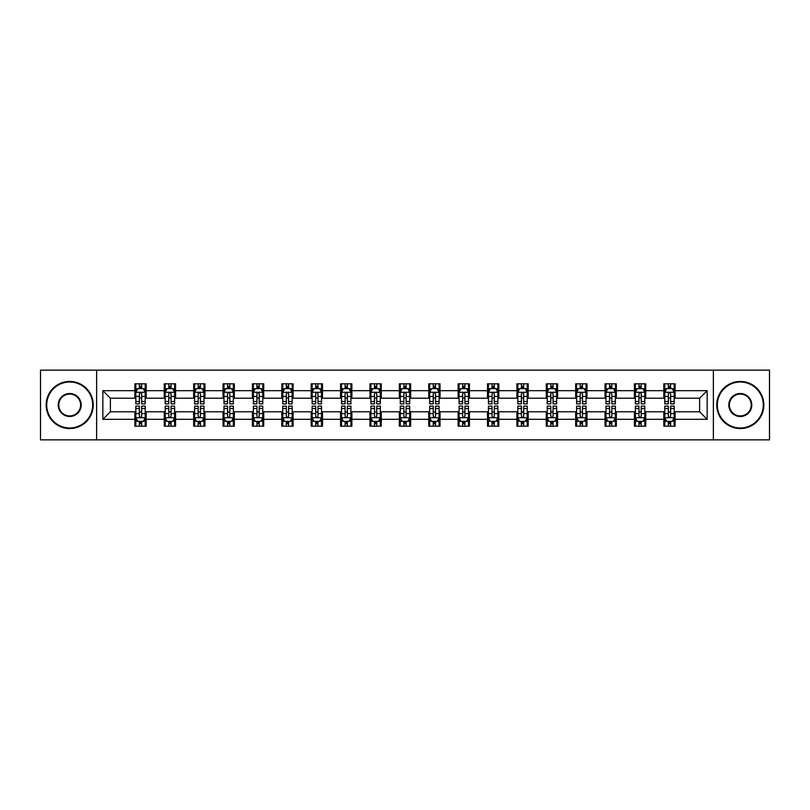 <?xml version="1.0" encoding="UTF-8"?>
<svg xmlns="http://www.w3.org/2000/svg" width="810" height="810" viewBox="0 0 810 810"><rect width="100%" height="100%" fill="white"/><g stroke="black" fill="none" stroke-linecap="round" stroke-linejoin="round"><path stroke-width="1.21" d="M713.367 439.85L769.5 439.85L769.5 370.15L713.367 370.15L713.367 439.85L96.633 439.85L96.633 370.15L40.5 370.15L40.5 439.85L96.633 439.85M713.367 370.15L96.633 370.15M675.125 390.683L675.125 383.808L663.825 383.808L663.825 390.683L645.742 390.683L645.742 383.808L634.433 383.808L634.433 390.683L616.349 390.683L616.349 383.808L605.05 383.808L605.05 390.683L586.966 390.683L586.966 383.808L575.667 383.808L575.667 390.683L557.584 390.683L557.584 383.808L546.274 383.808L546.274 390.683L528.191 390.683L528.191 383.808L516.891 383.808L516.891 390.683L498.808 390.683L498.808 383.808L487.509 383.808L487.509 390.683L469.425 390.683L469.425 383.808L458.126 383.808L458.126 390.683L440.033 390.683L440.033 383.808L428.733 383.808L428.733 390.683L410.65 390.683L410.65 383.808L399.35 383.808L399.35 390.683L381.267 390.683L381.267 383.808L369.967 383.808L369.967 390.683L351.874 390.683L351.874 383.808L340.575 383.808L340.575 390.683L322.491 390.683L322.491 383.808L311.192 383.808L311.192 390.683L293.109 390.683L293.109 383.808L281.809 383.808L281.809 390.683L263.726 390.683L263.726 383.808L252.416 383.808L252.416 390.683L234.333 390.683L234.333 383.808L223.034 383.808L223.034 390.683L204.95 390.683L204.95 383.808L193.651 383.808L193.651 390.683L175.567 390.683L175.567 383.808L164.258 383.808L164.258 390.683L146.175 390.683L146.175 383.808L134.875 383.808L134.875 390.683L102.85 390.683L102.85 419.317L110.383 411.784L134.875 411.784L134.875 426.192L146.175 426.192L146.175 411.784L164.258 411.784L164.258 426.192L175.567 426.192L175.567 411.784L193.651 411.784L193.651 426.192L204.95 426.192L204.95 411.784L223.034 411.784L223.034 426.192L234.333 426.192L234.333 411.784L252.416 411.784L252.416 426.192L263.726 426.192L263.726 411.784L281.809 411.784L281.809 426.192L293.109 426.192L293.109 411.784L311.192 411.784L311.192 426.192L322.491 426.192L322.491 411.784L340.575 411.784L340.575 426.192L351.874 426.192L351.874 411.784L369.967 411.784L369.967 426.192L381.267 426.192L381.267 411.784L399.35 411.784L399.35 426.192L410.65 426.192L410.65 411.784L428.733 411.784L428.733 426.192L440.033 426.192L440.033 411.784L458.126 411.784L458.126 426.192L469.425 426.192L469.425 411.784L487.509 411.784L487.509 426.192L498.808 426.192L498.808 411.784L516.891 411.784L516.891 426.192L528.191 426.192L528.191 411.784L546.274 411.784L546.274 426.192L557.584 426.192L557.584 411.784L575.667 411.784L575.667 426.192L586.966 426.192L586.966 411.784L605.05 411.784L605.05 426.192L616.349 426.192L616.349 411.784L634.433 411.784L634.433 426.192L645.742 426.192L645.742 411.784L663.825 411.784L663.825 426.192L675.125 426.192L675.125 411.784L699.617 411.784L699.617 398.216L675.125 398.216L675.125 390.683L707.15 390.683L707.15 419.317L675.125 419.317M663.825 419.317L645.742 419.317M634.433 419.317L616.349 419.317M605.05 419.317L586.966 419.317M575.667 419.317L557.584 419.317M546.274 419.317L528.191 419.317M516.891 419.317L498.808 419.317M487.509 419.317L469.425 419.317M458.126 419.317L440.033 419.317M428.733 419.317L410.65 419.317M399.35 419.317L381.267 419.317M369.967 419.317L351.874 419.317M340.575 419.317L322.491 419.317M311.192 419.317L293.109 419.317M281.809 419.317L263.726 419.317M252.416 419.317L234.333 419.317M223.034 419.317L204.95 419.317M193.651 419.317L175.567 419.317M164.258 419.317L146.175 419.317M134.875 419.317L102.85 419.317M663.825 390.683L663.825 398.216L645.742 398.216L645.742 390.683M634.433 390.683L634.433 398.216L616.349 398.216L616.349 390.683M605.05 390.683L605.05 398.216L586.966 398.216L586.966 390.683M575.667 390.683L575.667 398.216L557.584 398.216L557.584 390.683M546.274 390.683L546.274 398.216L528.191 398.216L528.191 390.683M516.891 390.683L516.891 398.216L498.808 398.216L498.808 390.683M487.509 390.683L487.509 398.216L469.425 398.216L469.425 390.683M458.126 390.683L458.126 398.216L440.033 398.216L440.033 390.683M428.733 390.683L428.733 398.216L410.65 398.216L410.65 390.683M399.35 390.683L399.35 398.216L381.267 398.216L381.267 390.683M369.967 390.683L369.967 398.216L351.874 398.216L351.874 390.683M340.575 390.683L340.575 398.216L322.491 398.216L322.491 390.683M311.192 390.683L311.192 398.216L293.109 398.216L293.109 390.683M281.809 390.683L281.809 398.216L263.726 398.216L263.726 390.683M252.416 390.683L252.416 398.216L234.333 398.216L234.333 390.683M223.034 390.683L223.034 398.216L204.95 398.216L204.95 390.683M193.651 390.683L193.651 398.216L175.567 398.216L175.567 390.683M164.258 390.683L164.258 398.216L146.175 398.216L146.175 390.683M134.875 390.683L134.875 398.216L110.383 398.216L102.85 390.683M110.383 398.216L110.383 411.784M707.15 419.317L699.617 411.784M699.617 398.216L707.15 390.683M134.875 388.517L135.817 388.517M139.391 388.517L141.659 388.517M145.233 388.517L146.175 388.517M134.875 398.034L135.817 398.034M139.391 398.034L141.659 398.034M145.233 398.034L146.175 398.034M134.875 411.966L135.817 411.966M139.391 411.966L141.659 411.966M145.233 411.966L146.175 411.966M134.875 421.483L135.817 421.483M139.391 421.483L141.659 421.483M145.233 421.483L146.175 421.483M164.258 411.966L165.2 411.966M168.784 411.966L171.042 411.966M174.626 411.966L175.567 411.966M164.258 421.483L165.2 421.483M168.784 421.483L171.042 421.483M174.626 421.483L175.567 421.483M164.258 388.517L165.2 388.517M168.784 388.517L171.042 388.517M174.626 388.517L175.567 388.517M164.258 398.034L165.2 398.034M168.784 398.034L171.042 398.034M174.626 398.034L175.567 398.034M193.651 411.966L194.592 411.966M198.166 411.966L200.424 411.966M204.009 411.966L204.95 411.966M193.651 421.483L194.592 421.483M198.166 421.483L200.424 421.483M204.009 421.483L204.95 421.483M193.651 388.517L194.592 388.517M198.166 388.517L200.424 388.517M204.009 388.517L204.95 388.517M193.651 398.034L194.592 398.034M198.166 398.034L200.424 398.034M204.009 398.034L204.95 398.034M223.034 411.966L223.975 411.966M227.549 411.966L229.817 411.966M233.391 411.966L234.333 411.966M223.034 421.483L223.975 421.483M227.549 421.483L229.817 421.483M233.391 421.483L234.333 421.483M223.034 388.517L223.975 388.517M227.549 388.517L229.817 388.517M233.391 388.517L234.333 388.517M223.034 398.034L223.975 398.034M227.549 398.034L229.817 398.034M233.391 398.034L234.333 398.034M252.416 411.966L253.358 411.966M256.942 411.966L259.2 411.966M262.774 411.966L263.726 411.966M252.416 421.483L253.358 421.483M256.942 421.483L259.2 421.483M262.774 421.483L263.726 421.483M252.416 388.517L253.358 388.517M256.942 388.517L259.2 388.517M262.774 388.517L263.726 388.517M252.416 398.034L253.358 398.034M256.942 398.034L259.2 398.034M262.774 398.034L263.726 398.034M281.809 411.966L282.751 411.966M286.325 411.966L288.583 411.966M292.167 411.966L293.109 411.966M281.809 421.483L282.751 421.483M286.325 421.483L288.583 421.483M292.167 421.483L293.109 421.483M281.809 388.517L282.751 388.517M286.325 388.517L288.583 388.517M292.167 388.517L293.109 388.517M281.809 398.034L282.751 398.034M286.325 398.034L288.583 398.034M292.167 398.034L293.109 398.034M311.192 411.966L312.133 411.966M315.708 411.966L317.976 411.966M321.55 411.966L322.491 411.966M311.192 421.483L312.133 421.483M315.708 421.483L317.976 421.483M321.55 421.483L322.491 421.483M311.192 388.517L312.133 388.517M315.708 388.517L317.976 388.517M321.55 388.517L322.491 388.517M311.192 398.034L312.133 398.034M315.708 398.034L317.976 398.034M321.55 398.034L322.491 398.034M340.575 411.966L341.516 411.966M345.1 411.966L347.358 411.966M350.933 411.966L351.874 411.966M340.575 421.483L341.516 421.483M345.1 421.483L347.358 421.483M350.933 421.483L351.874 421.483M340.575 388.517L341.516 388.517M345.1 388.517L347.358 388.517M350.933 388.517L351.874 388.517M340.575 398.034L341.516 398.034M345.1 398.034L347.358 398.034M350.933 398.034L351.874 398.034M369.967 411.966L370.909 411.966M374.483 411.966L376.741 411.966M380.325 411.966L381.267 411.966M369.967 421.483L370.909 421.483M374.483 421.483L376.741 421.483M380.325 421.483L381.267 421.483M369.967 388.517L370.909 388.517M374.483 388.517L376.741 388.517M380.325 388.517L381.267 388.517M369.967 398.034L370.909 398.034M374.483 398.034L376.741 398.034M380.325 398.034L381.267 398.034M399.35 411.966L400.292 411.966M403.866 411.966L406.134 411.966M409.708 411.966L410.65 411.966M399.35 421.483L400.292 421.483M403.866 421.483L406.134 421.483M409.708 421.483L410.65 421.483M399.35 388.517L400.292 388.517M403.866 388.517L406.134 388.517M409.708 388.517L410.65 388.517M399.35 398.034L400.292 398.034M403.866 398.034L406.134 398.034M409.708 398.034L410.65 398.034M428.733 411.966L429.675 411.966M433.259 411.966L435.517 411.966M439.091 411.966L440.033 411.966M428.733 421.483L429.675 421.483M433.259 421.483L435.517 421.483M439.091 421.483L440.033 421.483M428.733 388.517L429.675 388.517M433.259 388.517L435.517 388.517M439.091 388.517L440.033 388.517M428.733 398.034L429.675 398.034M433.259 398.034L435.517 398.034M439.091 398.034L440.033 398.034M458.126 411.966L459.067 411.966M462.642 411.966L464.899 411.966M468.484 411.966L469.425 411.966M458.126 421.483L459.067 421.483M462.642 421.483L464.899 421.483M468.484 421.483L469.425 421.483M458.126 388.517L459.067 388.517M462.642 388.517L464.899 388.517M468.484 388.517L469.425 388.517M458.126 398.034L459.067 398.034M462.642 398.034L464.899 398.034M468.484 398.034L469.425 398.034M487.509 411.966L488.45 411.966M492.024 411.966L494.292 411.966M497.867 411.966L498.808 411.966M487.509 421.483L488.45 421.483M492.024 421.483L494.292 421.483M497.867 421.483L498.808 421.483M487.509 388.517L488.45 388.517M492.024 388.517L494.292 388.517M497.867 388.517L498.808 388.517M487.509 398.034L488.45 398.034M492.024 398.034L494.292 398.034M497.867 398.034L498.808 398.034M516.891 411.966L517.833 411.966M521.417 411.966L523.675 411.966M527.249 411.966L528.191 411.966M516.891 421.483L517.833 421.483M521.417 421.483L523.675 421.483M527.249 421.483L528.191 421.483M516.891 388.517L517.833 388.517M521.417 388.517L523.675 388.517M527.249 388.517L528.191 388.517M516.891 398.034L517.833 398.034M521.417 398.034L523.675 398.034M527.249 398.034L528.191 398.034M546.274 411.966L547.226 411.966M550.8 411.966L553.058 411.966M556.642 411.966L557.584 411.966M546.274 421.483L547.226 421.483M550.8 421.483L553.058 421.483M556.642 421.483L557.584 421.483M546.274 388.517L547.226 388.517M550.8 388.517L553.058 388.517M556.642 388.517L557.584 388.517M546.274 398.034L547.226 398.034M550.8 398.034L553.058 398.034M556.642 398.034L557.584 398.034M575.667 411.966L576.609 411.966M580.183 411.966L582.451 411.966M586.025 411.966L586.966 411.966M575.667 421.483L576.609 421.483M580.183 421.483L582.451 421.483M586.025 421.483L586.966 421.483M575.667 388.517L576.609 388.517M580.183 388.517L582.451 388.517M586.025 388.517L586.966 388.517M575.667 398.034L576.609 398.034M580.183 398.034L582.451 398.034M586.025 398.034L586.966 398.034M605.05 411.966L605.991 411.966M609.576 411.966L611.833 411.966M615.408 411.966L616.349 411.966M605.05 421.483L605.991 421.483M609.576 421.483L611.833 421.483M615.408 421.483L616.349 421.483M605.05 388.517L605.991 388.517M609.576 388.517L611.833 388.517M615.408 388.517L616.349 388.517M605.05 398.034L605.991 398.034M609.576 398.034L611.833 398.034M615.408 398.034L616.349 398.034M634.433 411.966L635.374 411.966M638.958 411.966L641.216 411.966M644.801 411.966L645.742 411.966M634.433 421.483L635.374 421.483M638.958 421.483L641.216 421.483M644.801 421.483L645.742 421.483M634.433 388.517L635.374 388.517M638.958 388.517L641.216 388.517M644.801 388.517L645.742 388.517M634.433 398.034L635.374 398.034M638.958 398.034L641.216 398.034M644.801 398.034L645.742 398.034M663.825 411.966L664.767 411.966M668.341 411.966L670.609 411.966M674.183 411.966L675.125 411.966M663.825 421.483L664.767 421.483M668.341 421.483L670.609 421.483M674.183 421.483L675.125 421.483M663.825 388.517L664.767 388.517M668.341 388.517L670.609 388.517M674.183 388.517L675.125 388.517M663.825 398.034L664.767 398.034M668.341 398.034L670.609 398.034M674.183 398.034L675.125 398.034M141.659 386.259L139.391 386.259M145.233 401.507L141.659 401.507L141.659 403.866L145.233 403.866L145.233 392.374L143.35 388.608L137.7 388.608L135.817 392.374L135.817 403.866L139.391 403.866L139.391 401.507L135.817 401.507M135.817 392.374L135.817 383.808M145.233 392.374L145.233 383.808M139.391 388.608L139.391 383.808M141.659 383.808L141.659 388.608M141.659 401.507L141.659 393.792C140.899 392.344 140.15 392.344 139.391 393.792L139.391 401.507M139.391 423.741L141.659 423.741M135.817 408.493L139.391 408.493L139.391 406.134L135.817 406.134L135.817 417.626L137.7 421.392L143.35 421.392L145.233 417.626L145.233 406.134L141.659 406.134L141.659 408.493L145.233 408.493M145.233 417.626L145.233 426.192M135.817 417.626L135.817 426.192M141.659 421.392L141.659 426.192M139.391 426.192L139.391 421.392M139.391 408.493L139.391 416.208C140.15 417.656 140.899 417.656 141.659 416.208L141.659 408.493M69.701 382.016A22.984 22.984 0 0 0 46.717 405A22.984 22.984 0 0 0 69.701 427.984A22.984 22.984 0 0 0 92.674 405A22.984 22.984 0 0 0 69.701 382.016M69.701 428.551A23.551 23.551 0 0 1 46.15 405A23.551 23.551 0 0 1 69.701 381.449A23.551 23.551 0 0 1 93.241 405A23.551 23.551 0 0 1 69.701 428.551M69.701 393.508A11.492 11.492 0 0 1 81.192 405A11.492 11.492 0 0 1 69.701 416.492A11.492 11.492 0 0 1 58.209 405A11.492 11.492 0 0 1 69.701 393.508M69.701 415.925A10.925 10.925 0 0 0 80.625 405A10.925 10.925 0 0 0 69.701 394.075A10.925 10.925 0 0 0 58.776 405A10.925 10.925 0 0 0 69.701 415.925M740.299 382.016A22.984 22.984 0 0 0 717.326 405A22.984 22.984 0 0 0 740.299 427.984A22.984 22.984 0 0 0 763.283 405A22.984 22.984 0 0 0 740.299 382.016M740.299 428.551A23.551 23.551 0 0 1 716.759 405A23.551 23.551 0 0 1 740.299 381.449A23.551 23.551 0 0 1 763.85 405A23.551 23.551 0 0 1 740.299 428.551M740.299 393.508A11.492 11.492 0 0 1 751.791 405A11.492 11.492 0 0 1 740.299 416.492A11.492 11.492 0 0 1 728.808 405A11.492 11.492 0 0 1 740.299 393.508M740.299 415.925A10.925 10.925 0 0 0 751.224 405A10.925 10.925 0 0 0 740.299 394.075A10.925 10.925 0 0 0 729.375 405A10.925 10.925 0 0 0 740.299 415.925M171.042 386.259L168.784 386.259M174.626 401.507L171.042 401.507L171.042 403.866L174.626 403.866L174.626 392.374L172.732 388.608L167.083 388.608L165.2 392.374L165.2 403.866L168.784 403.866L168.784 401.507L165.2 401.507M165.2 392.374L165.2 383.808M174.626 392.374L174.626 383.808M168.784 388.608L168.784 383.808M171.042 383.808L171.042 388.608M171.042 401.507L171.042 393.792C170.292 392.344 169.533 392.344 168.784 393.792L168.784 401.507M200.424 386.259L198.166 386.259M204.009 401.507L200.424 401.507L200.424 403.866L204.009 403.866L204.009 392.374L202.125 388.608L196.476 388.608L194.592 392.374L194.592 403.866L198.166 403.866L198.166 401.507L194.592 401.507M194.592 392.374L194.592 383.808M204.009 392.374L204.009 383.808M198.166 388.608L198.166 383.808M200.424 383.808L200.424 388.608M200.424 401.507L200.424 393.792C199.675 392.344 198.926 392.344 198.166 393.792L198.166 401.507M168.784 423.741L171.042 423.741M165.2 408.493L168.784 408.493L168.784 406.134L165.2 406.134L165.2 417.626L167.083 421.392L172.732 421.392L174.626 417.626L174.626 406.134L171.042 406.134L171.042 408.493L174.626 408.493M174.626 417.626L174.626 426.192M165.2 417.626L165.2 426.192M171.042 421.392L171.042 426.192M168.784 426.192L168.784 421.392M168.784 408.493L168.784 416.208C169.533 417.656 170.292 417.656 171.042 416.208L171.042 408.493M198.166 423.741L200.424 423.741M194.592 408.493L198.166 408.493L198.166 406.134L194.592 406.134L194.592 417.626L196.476 421.392L202.125 421.392L204.009 417.626L204.009 406.134L200.424 406.134L200.424 408.493L204.009 408.493M204.009 417.626L204.009 426.192M194.592 417.626L194.592 426.192M200.424 421.392L200.424 426.192M198.166 426.192L198.166 421.392M198.166 408.493L198.166 416.208C198.916 417.656 199.675 417.656 200.424 416.208L200.424 408.493M229.817 386.259L227.549 386.259M233.391 401.507L229.817 401.507L229.817 403.866L233.391 403.866L233.391 392.374L231.508 388.608L225.858 388.608L223.975 392.374L223.975 403.866L227.549 403.866L227.549 401.507L223.975 401.507M223.975 392.374L223.975 383.808M233.391 392.374L233.391 383.808M227.549 388.608L227.549 383.808M229.817 383.808L229.817 388.608M229.817 401.507L229.817 393.792C229.058 392.344 228.309 392.344 227.549 393.792L227.549 401.507M259.2 386.259L256.942 386.259M262.774 401.507L259.2 401.507L259.2 403.866L262.774 403.866L262.774 392.374L260.891 388.608L255.241 388.608L253.358 392.374L253.358 403.866L256.942 403.866L256.942 401.507L253.358 401.507M253.358 392.374L253.358 383.808M262.774 392.374L262.774 383.808M256.942 388.608L256.942 383.808M259.2 383.808L259.2 388.608M259.2 401.507L259.2 393.792C258.451 392.344 257.691 392.344 256.942 393.792L256.942 401.507M288.583 386.259L286.325 386.259M292.167 401.507L288.583 401.507L288.583 403.866L292.167 403.866L292.167 392.374L290.284 388.608L284.634 388.608L282.751 392.374L282.751 403.866L286.325 403.866L286.325 401.507L282.751 401.507M282.751 392.374L282.751 383.808M292.167 392.374L292.167 383.808M286.325 388.608L286.325 383.808M288.583 383.808L288.583 388.608M288.583 401.507L288.583 393.792C287.833 392.344 287.084 392.344 286.325 393.792L286.325 401.507M227.549 423.741L229.817 423.741M223.975 408.493L227.549 408.493L227.549 406.134L223.975 406.134L223.975 417.626L225.858 421.392L231.508 421.392L233.391 417.626L233.391 406.134L229.817 406.134L229.817 408.493L233.391 408.493M233.391 417.626L233.391 426.192M223.975 417.626L223.975 426.192M229.817 421.392L229.817 426.192M227.549 426.192L227.549 421.392M227.549 408.493L227.549 416.208C228.309 417.656 229.058 417.656 229.817 416.208L229.817 408.493M256.942 423.741L259.2 423.741M253.358 408.493L256.942 408.493L256.942 406.134L253.358 406.134L253.358 417.626L255.241 421.392L260.891 421.392L262.774 417.626L262.774 406.134L259.2 406.134L259.2 408.493L262.774 408.493M262.774 417.626L262.774 426.192M253.358 417.626L253.358 426.192M259.2 421.392L259.2 426.192M256.942 426.192L256.942 421.392M256.942 408.493L256.942 416.208C257.691 417.656 258.441 417.656 259.2 416.208L259.2 408.493M286.325 423.741L288.583 423.741M282.751 408.493L286.325 408.493L286.325 406.134L282.751 406.134L282.751 417.626L284.634 421.392L290.284 421.392L292.167 417.626L292.167 406.134L288.583 406.134L288.583 408.493L292.167 408.493M292.167 417.626L292.167 426.192M282.751 417.626L282.751 426.192M288.583 421.392L288.583 426.192M286.325 426.192L286.325 421.392M286.325 408.493L286.325 416.208C287.074 417.656 287.833 417.656 288.583 416.208L288.583 408.493M315.708 423.741L317.976 423.741M312.133 408.493L315.708 408.493L315.708 406.134L312.133 406.134L312.133 417.626L314.017 421.392L319.667 421.392L321.55 417.626L321.55 406.134L317.976 406.134L317.976 408.493L321.55 408.493M321.55 417.626L321.55 426.192M312.133 417.626L312.133 426.192M317.976 421.392L317.976 426.192M315.708 426.192L315.708 421.392M315.708 408.493L315.708 416.208C316.467 417.656 317.216 417.656 317.976 416.208L317.976 408.493M345.1 423.741L347.358 423.741M341.516 408.493L345.1 408.493L345.1 406.134L341.516 406.134L341.516 417.626L343.399 421.392L349.049 421.392L350.933 417.626L350.933 406.134L347.358 406.134L347.358 408.493L350.933 408.493M350.933 417.626L350.933 426.192M341.516 417.626L341.516 426.192M347.358 421.392L347.358 426.192M345.1 426.192L345.1 421.392M345.1 408.493L345.1 416.208C345.85 417.656 346.599 417.656 347.358 416.208L347.358 408.493M374.483 423.741L376.741 423.741M370.909 408.493L374.483 408.493L374.483 406.134L370.909 406.134L370.909 417.626L372.792 421.392L378.442 421.392L380.325 417.626L380.325 406.134L376.741 406.134L376.741 408.493L380.325 408.493M380.325 417.626L380.325 426.192M370.909 417.626L370.909 426.192M376.741 421.392L376.741 426.192M374.483 426.192L374.483 421.392M374.483 408.493L374.483 416.208C375.233 417.656 375.992 417.656 376.741 416.208L376.741 408.493M403.866 423.741L406.134 423.741M400.292 408.493L403.866 408.493L403.866 406.134L400.292 406.134L400.292 417.626L402.175 421.392L407.825 421.392L409.708 417.626L409.708 406.134L406.134 406.134L406.134 408.493L409.708 408.493M409.708 417.626L409.708 426.192M400.292 417.626L400.292 426.192M406.134 421.392L406.134 426.192M403.866 426.192L403.866 421.392M403.866 408.493L403.866 416.208C404.625 417.656 405.375 417.656 406.134 416.208L406.134 408.493M433.259 423.741L435.517 423.741M429.675 408.493L433.259 408.493L433.259 406.134L429.675 406.134L429.675 417.626L431.558 421.392L437.208 421.392L439.091 417.626L439.091 406.134L435.517 406.134L435.517 408.493L439.091 408.493M439.091 417.626L439.091 426.192M429.675 417.626L429.675 426.192M435.517 421.392L435.517 426.192M433.259 426.192L433.259 421.392M433.259 408.493L433.259 416.208C434.008 417.656 434.757 417.656 435.517 416.208L435.517 408.493M462.642 423.741L464.899 423.741M459.067 408.493L462.642 408.493L462.642 406.134L459.067 406.134L459.067 417.626L460.951 421.392L466.6 421.392L468.484 417.626L468.484 406.134L464.899 406.134L464.899 408.493L468.484 408.493M468.484 417.626L468.484 426.192M459.067 417.626L459.067 426.192M464.899 421.392L464.899 426.192M462.642 426.192L462.642 421.392M462.642 408.493L462.642 416.208C463.391 417.656 464.15 417.656 464.899 416.208L464.899 408.493M492.024 423.741L494.292 423.741M488.45 408.493L492.024 408.493L492.024 406.134L488.45 406.134L488.45 417.626L490.333 421.392L495.983 421.392L497.867 417.626L497.867 406.134L494.292 406.134L494.292 408.493L497.867 408.493M497.867 417.626L497.867 426.192M488.45 417.626L488.45 426.192M494.292 421.392L494.292 426.192M492.024 426.192L492.024 421.392M492.024 408.493L492.024 416.208C492.784 417.656 493.533 417.656 494.292 416.208L494.292 408.493M521.417 423.741L523.675 423.741M517.833 408.493L521.417 408.493L521.417 406.134L517.833 406.134L517.833 417.626L519.716 421.392L525.366 421.392L527.249 417.626L527.249 406.134L523.675 406.134L523.675 408.493L527.249 408.493M527.249 417.626L527.249 426.192M517.833 417.626L517.833 426.192M523.675 421.392L523.675 426.192M521.417 426.192L521.417 421.392M521.417 408.493L521.417 416.208C522.167 417.656 522.916 417.656 523.675 416.208L523.675 408.493M550.8 423.741L553.058 423.741M547.226 408.493L550.8 408.493L550.8 406.134L547.226 406.134L547.226 417.626L549.109 421.392L554.759 421.392L556.642 417.626L556.642 406.134L553.058 406.134L553.058 408.493L556.642 408.493M556.642 417.626L556.642 426.192M547.226 417.626L547.226 426.192M553.058 421.392L553.058 426.192M550.8 426.192L550.8 421.392M550.8 408.493L550.8 416.208C551.549 417.656 552.309 417.656 553.058 416.208L553.058 408.493M580.183 423.741L582.451 423.741M576.609 408.493L580.183 408.493L580.183 406.134L576.609 406.134L576.609 417.626L578.492 421.392L584.142 421.392L586.025 417.626L586.025 406.134L582.451 406.134L582.451 408.493L586.025 408.493M586.025 417.626L586.025 426.192M576.609 417.626L576.609 426.192M582.451 421.392L582.451 426.192M580.183 426.192L580.183 421.392M580.183 408.493L580.183 416.208C580.942 417.656 581.691 417.656 582.451 416.208L582.451 408.493M609.576 423.741L611.833 423.741M605.991 408.493L609.576 408.493L609.576 406.134L605.991 406.134L605.991 417.626L607.875 421.392L613.524 421.392L615.408 417.626L615.408 406.134L611.833 406.134L611.833 408.493L615.408 408.493M615.408 417.626L615.408 426.192M605.991 417.626L605.991 426.192M611.833 421.392L611.833 426.192M609.576 426.192L609.576 421.392M609.576 408.493L609.576 416.208C610.325 417.656 611.074 417.656 611.833 416.208L611.833 408.493M317.976 386.259L315.708 386.259M321.55 401.507L317.976 401.507L317.976 403.866L321.55 403.866L321.55 392.374L319.667 388.608L314.017 388.608L312.133 392.374L312.133 403.866L315.708 403.866L315.708 401.507L312.133 401.507M312.133 392.374L312.133 383.808M321.55 392.374L321.55 383.808M315.708 388.608L315.708 383.808M317.976 383.808L317.976 388.608M317.976 401.507L317.976 393.792C317.216 392.344 316.467 392.344 315.708 393.792L315.708 401.507M347.358 386.259L345.1 386.259M350.933 401.507L347.358 401.507L347.358 403.866L350.933 403.866L350.933 392.374L349.049 388.608L343.399 388.608L341.516 392.374L341.516 403.866L345.1 403.866L345.1 401.507L341.516 401.507M341.516 392.374L341.516 383.808M350.933 392.374L350.933 383.808M345.1 388.608L345.1 383.808M347.358 383.808L347.358 388.608M347.358 401.507L347.358 393.792C346.609 392.344 345.85 392.344 345.1 393.792L345.1 401.507M376.741 386.259L374.483 386.259M380.325 401.507L376.741 401.507L376.741 403.866L380.325 403.866L380.325 392.374L378.442 388.608L372.792 388.608L370.909 392.374L370.909 403.866L374.483 403.866L374.483 401.507L370.909 401.507M370.909 392.374L370.909 383.808M380.325 392.374L380.325 383.808M374.483 388.608L374.483 383.808M376.741 383.808L376.741 388.608M376.741 401.507L376.741 393.792C375.992 392.344 375.243 392.344 374.483 393.792L374.483 401.507M406.134 386.259L403.866 386.259M409.708 401.507L406.134 401.507L406.134 403.866L409.708 403.866L409.708 392.374L407.825 388.608L402.175 388.608L400.292 392.374L400.292 403.866L403.866 403.866L403.866 401.507L400.292 401.507M400.292 392.374L400.292 383.808M409.708 392.374L409.708 383.808M403.866 388.608L403.866 383.808M406.134 383.808L406.134 388.608M406.134 401.507L406.134 393.792C405.375 392.344 404.625 392.344 403.866 393.792L403.866 401.507M435.517 386.259L433.259 386.259M439.091 401.507L435.517 401.507L435.517 403.866L439.091 403.866L439.091 392.374L437.208 388.608L431.558 388.608L429.675 392.374L429.675 403.866L433.259 403.866L433.259 401.507L429.675 401.507M429.675 392.374L429.675 383.808M439.091 392.374L439.091 383.808M433.259 388.608L433.259 383.808M435.517 383.808L435.517 388.608M435.517 401.507L435.517 393.792C434.767 392.344 434.008 392.344 433.259 393.792L433.259 401.507M464.899 386.259L462.642 386.259M468.484 401.507L464.899 401.507L464.899 403.866L468.484 403.866L468.484 392.374L466.6 388.608L460.951 388.608L459.067 392.374L459.067 403.866L462.642 403.866L462.642 401.507L459.067 401.507M459.067 392.374L459.067 383.808M468.484 392.374L468.484 383.808M462.642 388.608L462.642 383.808M464.899 383.808L464.899 388.608M464.899 401.507L464.899 393.792C464.15 392.344 463.401 392.344 462.642 393.792L462.642 401.507M494.292 386.259L492.024 386.259M497.867 401.507L494.292 401.507L494.292 403.866L497.867 403.866L497.867 392.374L495.983 388.608L490.333 388.608L488.45 392.374L488.45 403.866L492.024 403.866L492.024 401.507L488.45 401.507M488.45 392.374L488.45 383.808M497.867 392.374L497.867 383.808M492.024 388.608L492.024 383.808M494.292 383.808L494.292 388.608M494.292 401.507L494.292 393.792C493.533 392.344 492.784 392.344 492.024 393.792L492.024 401.507M523.675 386.259L521.417 386.259M527.249 401.507L523.675 401.507L523.675 403.866L527.249 403.866L527.249 392.374L525.366 388.608L519.716 388.608L517.833 392.374L517.833 403.866L521.417 403.866L521.417 401.507L517.833 401.507M517.833 392.374L517.833 383.808M527.249 392.374L527.249 383.808M521.417 388.608L521.417 383.808M523.675 383.808L523.675 388.608M523.675 401.507L523.675 393.792C522.926 392.344 522.167 392.344 521.417 393.792L521.417 401.507M553.058 386.259L550.8 386.259M556.642 401.507L553.058 401.507L553.058 403.866L556.642 403.866L556.642 392.374L554.759 388.608L549.109 388.608L547.226 392.374L547.226 403.866L550.8 403.866L550.8 401.507L547.226 401.507M547.226 392.374L547.226 383.808M556.642 392.374L556.642 383.808M550.8 388.608L550.8 383.808M553.058 383.808L553.058 388.608M553.058 401.507L553.058 393.792C552.309 392.344 551.559 392.344 550.8 393.792L550.8 401.507M582.451 386.259L580.183 386.259M586.025 401.507L582.451 401.507L582.451 403.866L586.025 403.866L586.025 392.374L584.142 388.608L578.492 388.608L576.609 392.374L576.609 403.866L580.183 403.866L580.183 401.507L576.609 401.507M576.609 392.374L576.609 383.808M586.025 392.374L586.025 383.808M580.183 388.608L580.183 383.808M582.451 383.808L582.451 388.608M582.451 401.507L582.451 393.792C581.691 392.344 580.942 392.344 580.183 393.792L580.183 401.507M611.833 386.259L609.576 386.259M615.408 401.507L611.833 401.507L611.833 403.866L615.408 403.866L615.408 392.374L613.524 388.608L607.875 388.608L605.991 392.374L605.991 403.866L609.576 403.866L609.576 401.507L605.991 401.507M605.991 392.374L605.991 383.808M615.408 392.374L615.408 383.808M609.576 388.608L609.576 383.808M611.833 383.808L611.833 388.608M611.833 401.507L611.833 393.792C611.084 392.344 610.325 392.344 609.576 393.792L609.576 401.507M641.216 386.259L638.958 386.259M644.801 401.507L641.216 401.507L641.216 403.866L644.801 403.866L644.801 392.374L642.917 388.608L637.267 388.608L635.374 392.374L635.374 403.866L638.958 403.866L638.958 401.507L635.374 401.507M635.374 392.374L635.374 383.808M644.801 392.374L644.801 383.808M638.958 388.608L638.958 383.808M641.216 383.808L641.216 388.608M641.216 401.507L641.216 393.792C640.467 392.344 639.708 392.344 638.958 393.792L638.958 401.507M638.958 423.741L641.216 423.741M635.374 408.493L638.958 408.493L638.958 406.134L635.374 406.134L635.374 417.626L637.267 421.392L642.917 421.392L644.801 417.626L644.801 406.134L641.216 406.134L641.216 408.493L644.801 408.493M644.801 417.626L644.801 426.192M635.374 417.626L635.374 426.192M641.216 421.392L641.216 426.192M638.958 426.192L638.958 421.392M638.958 408.493L638.958 416.208C639.708 417.656 640.467 417.656 641.216 416.208L641.216 408.493M670.609 386.259L668.341 386.259M674.183 401.507L670.609 401.507L670.609 403.866L674.183 403.866L674.183 392.374L672.3 388.608L666.65 388.608L664.767 392.374L664.767 403.866L668.341 403.866L668.341 401.507L664.767 401.507M664.767 392.374L664.767 383.808M674.183 392.374L674.183 383.808M668.341 388.608L668.341 383.808M670.609 383.808L670.609 388.608M670.609 401.507L670.609 393.792C669.85 392.344 669.101 392.344 668.341 393.792L668.341 401.507M668.341 423.741L670.609 423.741M664.767 408.493L668.341 408.493L668.341 406.134L664.767 406.134L664.767 417.626L666.65 421.392L672.3 421.392L674.183 417.626L674.183 406.134L670.609 406.134L670.609 408.493L674.183 408.493M674.183 417.626L674.183 426.192M664.767 417.626L664.767 426.192M670.609 421.392L670.609 426.192M668.341 426.192L668.341 421.392M668.341 408.493L668.341 416.208C669.101 417.656 669.85 417.656 670.609 416.208L670.609 408.493M145.192 392.283L135.867 392.283M135.817 388.841L137.589 388.841M143.461 388.841L145.233 388.841M139.391 396.454L135.817 396.454M145.233 396.454L141.659 396.454M141.659 387.453L139.391 387.453M135.867 417.717L145.192 417.717M145.233 421.159L143.461 421.159M137.589 421.159L135.817 421.159M141.659 413.546L145.233 413.546M135.817 413.546L139.391 413.546M139.391 422.547L141.659 422.547M174.575 392.283L165.25 392.283M165.2 388.841L166.971 388.841M172.854 388.841L174.626 388.841M168.784 396.454L165.2 396.454M174.626 396.454L171.042 396.454M171.042 387.453L168.784 387.453M203.958 392.283L194.633 392.283M194.592 388.841L196.354 388.841M202.237 388.841L204.009 388.841M198.166 396.454L194.592 396.454M204.009 396.454L200.424 396.454M200.424 387.453L198.166 387.453M165.25 417.717L174.575 417.717M174.626 421.159L172.854 421.159M166.971 421.159L165.2 421.159M171.042 413.546L174.626 413.546M165.2 413.546L168.784 413.546M168.784 422.547L171.042 422.547M194.633 417.717L203.958 417.717M204.009 421.159L202.237 421.159M196.354 421.159L194.592 421.159M200.424 413.546L204.009 413.546M194.592 413.546L198.166 413.546M198.166 422.547L200.424 422.547M233.351 392.283L224.026 392.283M223.975 388.841L225.747 388.841M231.619 388.841L233.391 388.841M227.549 396.454L223.975 396.454M233.391 396.454L229.817 396.454M229.817 387.453L227.549 387.453M262.734 392.283L253.409 392.283M253.358 388.841L255.13 388.841M261.012 388.841L262.774 388.841M256.942 396.454L253.358 396.454M262.774 396.454L259.2 396.454M259.2 387.453L256.942 387.453M292.116 392.283L282.791 392.283M282.751 388.841L284.512 388.841M290.395 388.841L292.167 388.841M286.325 396.454L282.751 396.454M292.167 396.454L288.583 396.454M288.583 387.453L286.325 387.453M224.026 417.717L233.351 417.717M233.391 421.159L231.619 421.159M225.747 421.159L223.975 421.159M229.817 413.546L233.391 413.546M223.975 413.546L227.549 413.546M227.549 422.547L229.817 422.547M253.409 417.717L262.734 417.717M262.774 421.159L261.012 421.159M255.13 421.159L253.358 421.159M259.2 413.546L262.774 413.546M253.358 413.546L256.942 413.546M256.942 422.547L259.2 422.547M282.791 417.717L292.116 417.717M292.167 421.159L290.395 421.159M284.512 421.159L282.751 421.159M288.583 413.546L292.167 413.546M282.751 413.546L286.325 413.546M286.325 422.547L288.583 422.547M312.184 417.717L321.499 417.717M321.55 421.159L319.778 421.159M313.905 421.159L312.133 421.159M317.976 413.546L321.55 413.546M312.133 413.546L315.708 413.546M315.708 422.547L317.976 422.547M341.567 417.717L350.892 417.717M350.933 421.159L349.171 421.159M343.288 421.159L341.516 421.159M347.358 413.546L350.933 413.546M341.516 413.546L345.1 413.546M345.1 422.547L347.358 422.547M370.95 417.717L380.275 417.717M380.325 421.159L378.553 421.159M372.671 421.159L370.909 421.159M376.741 413.546L380.325 413.546M370.909 413.546L374.483 413.546M374.483 422.547L376.741 422.547M400.342 417.717L409.658 417.717M409.708 421.159L407.936 421.159M402.064 421.159L400.292 421.159M406.134 413.546L409.708 413.546M400.292 413.546L403.866 413.546M403.866 422.547L406.134 422.547M429.725 417.717L439.05 417.717M439.091 421.159L437.329 421.159M431.446 421.159L429.675 421.159M435.517 413.546L439.091 413.546M429.675 413.546L433.259 413.546M433.259 422.547L435.517 422.547M459.108 417.717L468.433 417.717M468.484 421.159L466.712 421.159M460.829 421.159L459.067 421.159M464.899 413.546L468.484 413.546M459.067 413.546L462.642 413.546M462.642 422.547L464.899 422.547M488.501 417.717L497.816 417.717M497.867 421.159L496.095 421.159M490.222 421.159L488.45 421.159M494.292 413.546L497.867 413.546M488.45 413.546L492.024 413.546M492.024 422.547L494.292 422.547M517.884 417.717L527.209 417.717M527.249 421.159L525.487 421.159M519.605 421.159L517.833 421.159M523.675 413.546L527.249 413.546M517.833 413.546L521.417 413.546M521.417 422.547L523.675 422.547M547.266 417.717L556.591 417.717M556.642 421.159L554.87 421.159M548.988 421.159L547.226 421.159M553.058 413.546L556.642 413.546M547.226 413.546L550.8 413.546M550.8 422.547L553.058 422.547M576.649 417.717L585.974 417.717M586.025 421.159L584.253 421.159M578.38 421.159L576.609 421.159M582.451 413.546L586.025 413.546M576.609 413.546L580.183 413.546M580.183 422.547L582.451 422.547M606.042 417.717L615.367 417.717M615.408 421.159L613.646 421.159M607.763 421.159L605.991 421.159M611.833 413.546L615.408 413.546M605.991 413.546L609.576 413.546M609.576 422.547L611.833 422.547M321.499 392.283L312.184 392.283M312.133 388.841L313.905 388.841M319.778 388.841L321.55 388.841M315.708 396.454L312.133 396.454M321.55 396.454L317.976 396.454M317.976 387.453L315.708 387.453M350.892 392.283L341.567 392.283M341.516 388.841L343.288 388.841M349.171 388.841L350.933 388.841M345.1 396.454L341.516 396.454M350.933 396.454L347.358 396.454M347.358 387.453L345.1 387.453M380.275 392.283L370.95 392.283M370.909 388.841L372.671 388.841M378.553 388.841L380.325 388.841M374.483 396.454L370.909 396.454M380.325 396.454L376.741 396.454M376.741 387.453L374.483 387.453M409.658 392.283L400.342 392.283M400.292 388.841L402.064 388.841M407.936 388.841L409.708 388.841M403.866 396.454L400.292 396.454M409.708 396.454L406.134 396.454M406.134 387.453L403.866 387.453M439.05 392.283L429.725 392.283M429.675 388.841L431.446 388.841M437.329 388.841L439.091 388.841M433.259 396.454L429.675 396.454M439.091 396.454L435.517 396.454M435.517 387.453L433.259 387.453M468.433 392.283L459.108 392.283M459.067 388.841L460.829 388.841M466.712 388.841L468.484 388.841M462.642 396.454L459.067 396.454M468.484 396.454L464.899 396.454M464.899 387.453L462.642 387.453M497.816 392.283L488.501 392.283M488.45 388.841L490.222 388.841M496.095 388.841L497.867 388.841M492.024 396.454L488.45 396.454M497.867 396.454L494.292 396.454M494.292 387.453L492.024 387.453M527.209 392.283L517.884 392.283M517.833 388.841L519.605 388.841M525.487 388.841L527.249 388.841M521.417 396.454L517.833 396.454M527.249 396.454L523.675 396.454M523.675 387.453L521.417 387.453M556.591 392.283L547.266 392.283M547.226 388.841L548.988 388.841M554.87 388.841L556.642 388.841M550.8 396.454L547.226 396.454M556.642 396.454L553.058 396.454M553.058 387.453L550.8 387.453M585.974 392.283L576.649 392.283M576.609 388.841L578.38 388.841M584.253 388.841L586.025 388.841M580.183 396.454L576.609 396.454M586.025 396.454L582.451 396.454M582.451 387.453L580.183 387.453M615.367 392.283L606.042 392.283M605.991 388.841L607.763 388.841M613.646 388.841L615.408 388.841M609.576 396.454L605.991 396.454M615.408 396.454L611.833 396.454M611.833 387.453L609.576 387.453M644.75 392.283L635.425 392.283M635.374 388.841L637.146 388.841M643.029 388.841L644.801 388.841M638.958 396.454L635.374 396.454M644.801 396.454L641.216 396.454M641.216 387.453L638.958 387.453M635.425 417.717L644.75 417.717M644.801 421.159L643.029 421.159M637.146 421.159L635.374 421.159M641.216 413.546L644.801 413.546M635.374 413.546L638.958 413.546M638.958 422.547L641.216 422.547M674.133 392.283L664.808 392.283M664.767 388.841L666.539 388.841M672.411 388.841L674.183 388.841M668.341 396.454L664.767 396.454M674.183 396.454L670.609 396.454M670.609 387.453L668.341 387.453M664.808 417.717L674.133 417.717M674.183 421.159L672.411 421.159M666.539 421.159L664.767 421.159M670.609 413.546L674.183 413.546M664.767 413.546L668.341 413.546M668.341 422.547L670.609 422.547"/></g></svg>

